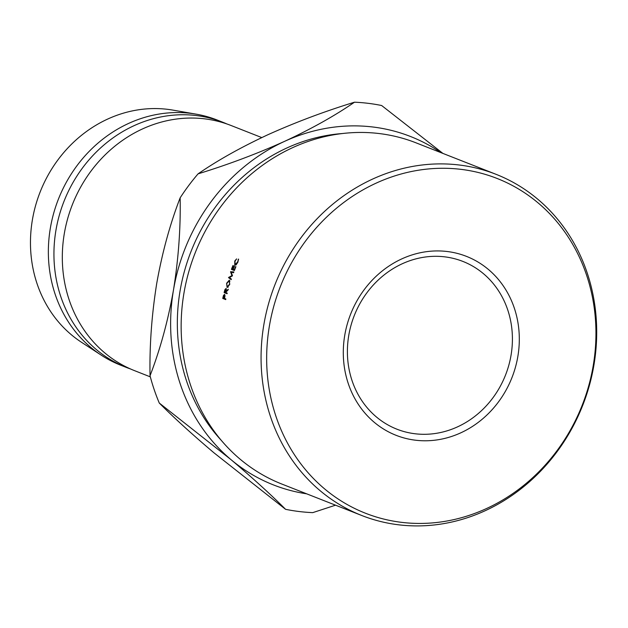 <?xml version="1.0" encoding="UTF-8"?>
<svg xmlns="http://www.w3.org/2000/svg" width="628" height="628" viewBox="0 0 628 628"><rect width="100%" height="100%" fill="white"/><g stroke="black" fill="none" stroke-linecap="round" stroke-linejoin="round"><path stroke-width="0.94" d="M460.748 432.849A96.139 86.68 -68.5 0 1 348.367 383.849A96.139 86.68 -68.5 0 1 401.857 258.862A96.139 86.68 -68.5 0 1 514.238 307.861A96.139 86.68 -68.5 0 1 460.748 432.849M402.297 263.744A90.134 81.263 111.5 0 0 347.449 348.454A90.134 81.263 111.5 0 0 396.904 429.183A90.134 81.263 111.5 0 0 457.514 426.867A90.134 81.263 111.5 0 0 512.362 342.15A90.134 81.263 111.5 0 0 462.907 261.429A90.134 81.263 111.5 0 0 402.297 263.744M486.386 508.601A179.859 162.165 111.5 0 0 586.458 274.781A179.859 162.165 111.5 0 0 376.211 183.109A179.859 162.165 111.5 0 0 276.147 416.929A179.859 162.165 111.5 0 0 486.386 508.601M372.734 179.019A183.329 165.29 -68.5 0 1 496.01 174.301A183.329 165.29 -68.5 0 1 596.6 338.492A183.329 165.29 -68.5 0 1 485.036 510.784A183.329 165.29 -68.5 0 1 361.759 515.502A183.329 165.29 -68.5 0 1 261.17 351.319A183.329 165.29 -68.5 0 1 372.734 179.019M496.01 174.301L416.089 142.862A183.329 165.29 111.5 0 0 292.821 147.572A183.329 165.29 111.5 0 0 181.249 319.872A183.329 165.29 111.5 0 0 281.839 484.055L361.759 515.502M342.393 133.536A179.859 162.165 111.5 0 0 286.902 147.965A179.859 162.165 111.5 0 0 221.551 440.66M150.328 376.871L134.667 370.701A131.739 118.771 -68.5 0 1 62.384 252.723A131.739 118.771 -68.5 0 1 142.548 128.913A131.739 118.771 -68.5 0 1 231.135 125.529L261.782 137.587M130.514 368.966A131.739 118.771 -68.5 0 1 126.291 367.411A131.739 118.771 -68.5 0 1 54.008 249.426A131.739 118.771 -68.5 0 1 134.18 125.616A131.739 118.771 -68.5 0 1 222.759 122.232A131.739 118.771 -68.5 0 1 226.912 123.967M126.291 367.411L120.709 365.213A131.739 118.771 -68.5 0 1 101.359 355.228A131.739 118.771 -68.5 0 1 49.322 235.312A131.739 118.771 -68.5 0 1 128.599 123.426A131.739 118.771 -68.5 0 1 196.211 114.163A131.739 118.771 -68.5 0 1 217.178 120.034L222.759 122.232M101.359 355.228L81.522 342.291A126.88 114.398 -68.5 0 1 31.4 226.794A126.88 114.398 -68.5 0 1 107.757 119.03A126.88 114.398 -68.5 0 1 172.881 110.112L196.211 114.163M440.911 152.628A187.207 168.783 111.5 0 0 284.649 141.324C257.088 153.734 228.223 164.575 198.063 173.854C217.696 160.313 240.979 147.274 267.905 134.73C295.474 122.319 324.331 111.47 354.49 102.199C334.865 115.74 311.582 128.779 284.649 141.324A187.207 168.783 111.5 0 0 173.469 290.081A187.207 168.783 111.5 0 0 230.806 459.476A187.207 168.783 111.5 0 0 306.66 493.82M442.905 153.413L381.643 105.52A208.001 187.537 111.5 0 0 354.49 102.199M156.717 283.495C162.173 252.754 169.984 224.204 180.15 197.828C180.723 227.886 178.493 258.634 173.469 290.081C168.014 320.822 160.203 349.372 150.037 375.748C149.464 345.69 151.693 314.942 156.717 283.495M198.063 173.854A208.001 187.537 111.5 0 0 180.15 197.828M214.054 452.882C192.404 434.568 174.144 417.95 159.276 403.043L230.806 459.476C252.456 477.798 270.715 494.409 285.583 509.316L214.054 452.882M150.037 375.748A208.001 187.537 111.5 0 0 159.276 403.043M285.583 509.316A208.001 187.537 111.5 0 0 312.736 512.636L335.54 505.187M232.439 275.857L229.448 277.537L231.355 279.036A183.329 165.29 -68.5 0 0 231.151 279.664L228.498 277.584A183.329 165.29 -68.5 0 1 228.529 277.498L231.936 275.582L230.531 271.791A183.329 165.29 -68.5 0 1 230.562 271.696L233.859 271.948A183.329 165.29 -68.5 0 0 233.624 272.568L231.261 272.387L232.486 275.716A183.329 165.29 -68.5 0 0 232.439 275.857M232.949 265.526L233.255 265.644A183.329 165.29 -68.5 0 0 231.975 268.878L232.886 269.239A183.329 165.29 -68.5 0 1 234.166 265.997L234.464 266.123A183.329 165.29 -68.5 0 0 233.184 269.357L234.323 269.805A183.329 165.29 -68.5 0 1 235.602 266.57L235.908 266.688A183.329 165.29 -68.5 0 0 234.385 270.535L231.434 269.373A183.329 165.29 -68.5 0 1 232.949 265.526L233.255 265.644M224.486 291.164L224.95 289.579L226.08 288.448L226.213 291.266L228.27 289.21A183.329 165.29 -68.5 0 0 228.058 289.995L226.009 292.059A183.329 165.29 -68.5 0 0 225.876 292.577L227.242 293.111A183.329 165.29 -68.5 0 0 227.077 293.747L224.125 292.585A183.329 165.29 -68.5 0 1 224.486 291.164L224.8 291.235M229.322 280.159L229.73 284.437L227.108 287.546L226.606 283.275L229.291 280.151M236.623 258.901L235.053 261.146L235.037 264.624L237.572 262.088L238.554 259.042L237.879 262.198L236.175 264.781L234.77 265.228L234.77 260.989L236.623 258.901M223.066 297.036L223.489 295.427L224.557 294.359L224.973 296.071L224.604 297.908A183.329 165.29 -68.5 0 0 224.486 298.418L225.852 298.952A183.329 165.29 -68.5 0 0 225.711 299.595L222.759 298.433A183.329 165.29 -68.5 0 1 223.066 297.036L223.387 297.091M222.759 298.433L225.845 298.991A179.859 162.165 -68.5 0 1 225.852 298.952M224.408 294.995L224.989 295.113L224.384 294.987L223.497 296.604A183.329 165.29 -68.5 0 0 223.199 297.915L224.188 298.3L224.408 294.995M235.037 264.624L235.908 264.992M238.138 259.497L238.561 259.686M226.606 283.275L227.289 286.91L228.254 287.161L227.375 286.933M229.73 284.429L229.079 280.771L229.974 281.046L229.118 280.787L226.92 283.361M227.289 286.91L229.416 284.343M226.213 291.266L226.677 291.376M224.125 292.585L227.187 293.26M225.907 289.076L226.496 289.225L225.899 289.076L224.934 290.74A183.329 165.29 -68.5 0 0 224.589 292.067L225.578 292.46L225.907 289.076M234.401 270.503L234.354 270.487A179.859 162.165 -68.5 0 1 234.582 269.907M231.434 269.373L234.354 270.487M233.506 272.764L230.562 271.696M232.439 272.474L230.531 271.791M232.47 275.771L231.936 275.582M229.997 277.969L228.529 277.498M230.209 278.133L228.498 277.584"/></g></svg>

